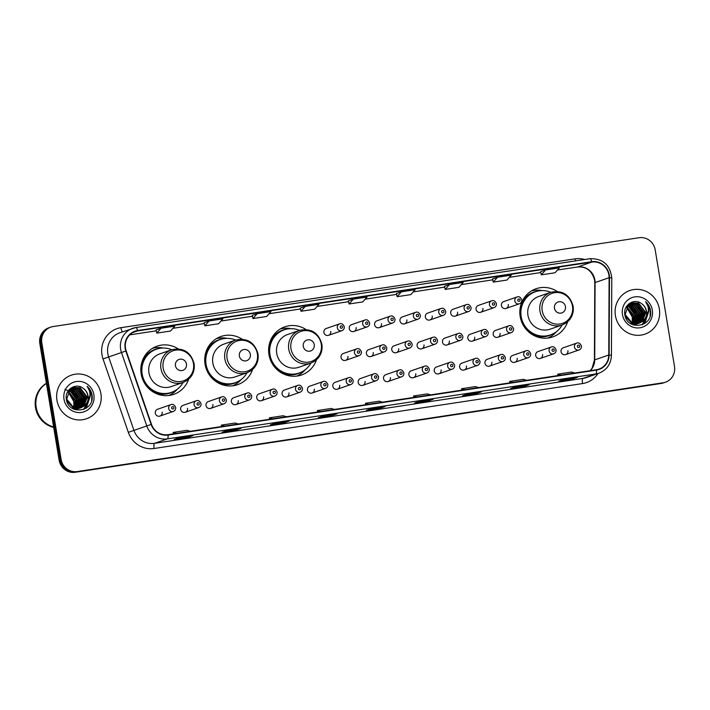 <?xml version="1.0" encoding="UTF-8"?>
<svg xmlns="http://www.w3.org/2000/svg" width="710" height="710" viewBox="0 0 710 710"><rect width="100%" height="100%" fill="white"/><g stroke="black" fill="none" stroke-linecap="round" stroke-linejoin="round"><path stroke-width="1.06" d="M557.172 291.419A25.498 24.504 70.9 0 0 536.085 288.73A25.498 24.504 70.9 0 0 520.173 316.491A25.498 24.504 70.9 0 0 552.779 336.904A25.498 24.504 70.9 0 0 567.68 321.736M547.845 338.04L547.845 338.04A25.01 24.042 -109.1 0 0 556.365 331.721M305.966 329.493A25.498 24.504 70.9 0 0 284.87 326.804A25.498 24.504 70.9 0 0 268.966 354.565A25.498 24.504 70.9 0 0 301.572 374.978A25.498 24.504 70.9 0 0 316.474 359.81M296.629 376.114A25.498 24.504 70.9 0 0 296.638 376.114A25.01 24.042 -109.1 0 0 305.149 369.795M242.066 339.176A25.498 24.504 70.9 0 0 220.97 336.487A25.498 24.504 70.9 0 0 205.057 364.248A25.498 24.504 70.9 0 0 237.672 384.66A25.498 24.504 70.9 0 0 252.574 369.493M232.729 385.796A25.498 24.504 70.9 0 0 232.738 385.796A25.01 24.042 -109.1 0 0 241.249 379.477M178.166 348.867A25.498 24.504 70.9 0 0 157.07 346.169A25.498 24.504 70.9 0 0 141.157 373.939A25.498 24.504 70.9 0 0 173.773 394.352A25.498 24.504 70.9 0 0 188.674 379.184M168.829 395.488A25.498 24.504 70.9 0 0 168.838 395.479A25.01 24.042 -109.1 0 0 177.349 389.169M185.283 412.235L198.685 407.593A3.603 3.47 -109.1 0 1 194.07 404.7A3.603 3.47 -109.1 0 1 196.324 400.777L182.914 405.419A3.603 3.47 70.9 0 0 180.668 409.351A3.603 3.47 70.9 0 0 185.283 412.235A3.603 3.47 70.9 0 0 187.529 408.303M210.639 408.392L224.04 403.75A3.603 3.47 -109.1 0 1 219.425 400.857A3.603 3.47 -109.1 0 1 221.68 396.925L208.279 401.576A3.603 3.47 70.9 0 0 206.024 405.508A3.603 3.47 70.9 0 0 210.639 408.392A3.603 3.47 70.9 0 0 212.893 404.46M235.995 404.549L249.405 399.908A3.603 3.47 -109.1 0 1 244.79 397.014A3.603 3.47 -109.1 0 1 247.044 393.083L233.634 397.733A3.603 3.47 70.9 0 0 231.38 401.665A3.603 3.47 70.9 0 0 235.995 404.549A3.603 3.47 70.9 0 0 238.249 400.617M261.36 400.706L274.761 396.065A3.603 3.47 -109.1 0 1 270.146 393.171A3.603 3.47 -109.1 0 1 272.4 389.24L258.999 393.89A3.603 3.47 70.9 0 0 256.745 397.822A3.603 3.47 70.9 0 0 261.36 400.706A3.603 3.47 70.9 0 0 263.605 396.775M286.716 396.863L300.126 392.213A3.603 3.47 -109.1 0 1 295.511 389.328A3.603 3.47 -109.1 0 1 297.756 385.397L284.355 390.047A3.603 3.47 70.9 0 0 282.101 393.97A3.603 3.47 70.9 0 0 286.716 396.863A3.603 3.47 70.9 0 0 288.97 392.932M312.08 393.02L325.482 388.37A3.603 3.47 -109.1 0 1 320.867 385.486A3.603 3.47 -109.1 0 1 323.121 381.554L309.711 386.204A3.603 3.47 70.9 0 0 307.465 390.127A3.603 3.47 70.9 0 0 312.08 393.02A3.603 3.47 70.9 0 0 314.326 389.089M337.436 389.178L350.838 384.527A3.603 3.47 -109.1 0 1 346.223 381.643A3.603 3.47 -109.1 0 1 348.477 377.711L335.076 382.362A3.603 3.47 70.9 0 0 332.821 386.284A3.603 3.47 70.9 0 0 337.436 389.178A3.603 3.47 70.9 0 0 339.691 385.246M362.792 385.335L376.202 380.684A3.603 3.47 -109.1 0 1 371.587 377.8A3.603 3.47 -109.1 0 1 373.833 373.868L360.431 378.519A3.603 3.47 70.9 0 0 358.177 382.442A3.603 3.47 70.9 0 0 362.792 385.335A3.603 3.47 70.9 0 0 365.046 381.403M388.157 381.492L401.558 376.841A3.603 3.47 -109.1 0 1 396.943 373.957A3.603 3.47 -109.1 0 1 399.197 370.025L385.787 374.676A3.603 3.47 70.9 0 0 383.542 378.599A3.603 3.47 70.9 0 0 388.157 381.492A3.603 3.47 70.9 0 0 390.402 377.56M413.513 377.649L426.914 372.998A3.603 3.47 -109.1 0 1 422.299 370.114A3.603 3.47 -109.1 0 1 424.553 366.183L411.152 370.824A3.603 3.47 70.9 0 0 408.898 374.756A3.603 3.47 70.9 0 0 413.513 377.649A3.603 3.47 70.9 0 0 415.767 373.717M438.869 373.806L452.279 369.156A3.603 3.47 -109.1 0 1 447.664 366.271A3.603 3.47 -109.1 0 1 449.909 362.34L436.508 366.981A3.603 3.47 70.9 0 0 434.254 370.913A3.603 3.47 70.9 0 0 438.869 373.806A3.603 3.47 70.9 0 0 441.123 369.874M464.233 369.954L477.635 365.313A3.603 3.47 -109.1 0 1 473.02 362.428A3.603 3.47 -109.1 0 1 475.274 358.497L461.864 363.138A3.603 3.47 70.9 0 0 459.618 367.07A3.603 3.47 70.9 0 0 464.233 369.954A3.603 3.47 70.9 0 0 466.479 366.032M489.589 366.111L502.991 361.47A3.603 3.47 -109.1 0 1 498.384 358.577A3.603 3.47 -109.1 0 1 500.63 354.654L487.229 359.295A3.603 3.47 70.9 0 0 484.974 363.227A3.603 3.47 70.9 0 0 489.589 366.111A3.603 3.47 70.9 0 0 491.844 362.189M514.945 362.269L528.355 357.627A3.603 3.47 -109.1 0 1 523.74 354.734A3.603 3.47 -109.1 0 1 525.995 350.811L512.584 355.453A3.603 3.47 70.9 0 0 510.339 359.384A3.603 3.47 70.9 0 0 514.945 362.269A3.603 3.47 70.9 0 0 517.199 358.346M540.31 358.426L553.711 353.784A3.603 3.47 -109.1 0 1 549.096 350.891A3.603 3.47 -109.1 0 1 551.351 346.968L537.949 351.61A3.603 3.47 70.9 0 0 535.695 355.541A3.603 3.47 70.9 0 0 540.31 358.426A3.603 3.47 70.9 0 0 542.564 354.503M565.666 354.583L579.076 349.941A3.603 3.47 -109.1 0 1 574.461 347.048A3.603 3.47 -109.1 0 1 576.706 343.125L563.305 347.767A3.603 3.47 70.9 0 0 561.051 351.698A3.603 3.47 70.9 0 0 565.666 354.583A3.603 3.47 70.9 0 0 567.92 350.66M159.919 416.078L173.329 411.436A3.603 3.47 -109.1 0 1 168.714 408.543A3.603 3.47 -109.1 0 1 170.959 404.62L157.558 409.262A3.603 3.47 70.9 0 0 155.304 413.193A3.603 3.47 70.9 0 0 159.919 416.078A3.603 3.47 70.9 0 0 162.173 412.155M345.655 360.334L359.065 355.683A3.603 3.47 -109.1 0 1 354.45 352.799A3.603 3.47 -109.1 0 1 356.695 348.867L343.294 353.509A3.603 3.47 70.9 0 0 341.04 357.441A3.603 3.47 70.9 0 0 345.655 360.334A3.603 3.47 70.9 0 0 347.909 356.402M371.019 356.491L384.421 351.84A3.603 3.47 -109.1 0 1 379.806 348.956A3.603 3.47 -109.1 0 1 382.06 345.024L368.65 349.666A3.603 3.47 70.9 0 0 366.404 353.598A3.603 3.47 70.9 0 0 371.019 356.491A3.603 3.47 70.9 0 0 373.265 352.559M396.375 352.639L409.776 347.998A3.603 3.47 -109.1 0 1 405.161 345.113A3.603 3.47 -109.1 0 1 407.416 341.182L394.014 345.823A3.603 3.47 70.9 0 0 391.76 349.755A3.603 3.47 70.9 0 0 396.375 352.639A3.603 3.47 70.9 0 0 398.63 348.716M421.731 348.796L435.141 344.155A3.603 3.47 -109.1 0 1 430.526 341.261A3.603 3.47 -109.1 0 1 432.78 337.339L419.37 341.98A3.603 3.47 70.9 0 0 417.116 345.912A3.603 3.47 70.9 0 0 421.731 348.796A3.603 3.47 70.9 0 0 423.985 344.874M447.096 344.953L460.497 340.312A3.603 3.47 -109.1 0 1 455.882 337.419A3.603 3.47 -109.1 0 1 458.136 333.496L444.735 338.137A3.603 3.47 70.9 0 0 442.481 342.069A3.603 3.47 70.9 0 0 447.096 344.953A3.603 3.47 70.9 0 0 449.35 341.031M472.452 341.111L485.862 336.469A3.603 3.47 -109.1 0 1 481.247 333.576A3.603 3.47 -109.1 0 1 483.492 329.653L470.091 334.295A3.603 3.47 70.9 0 0 467.837 338.226A3.603 3.47 70.9 0 0 472.452 341.111A3.603 3.47 70.9 0 0 474.706 337.188M497.816 337.268L511.218 332.626A3.603 3.47 -109.1 0 1 506.603 329.733A3.603 3.47 -109.1 0 1 508.857 325.81L495.447 330.452A3.603 3.47 70.9 0 0 493.202 334.383A3.603 3.47 70.9 0 0 497.816 337.268A3.603 3.47 70.9 0 0 500.062 333.345M328.517 335.324L341.927 330.683A3.603 3.47 -109.1 0 1 337.312 327.798A3.603 3.47 -109.1 0 1 339.566 323.866L326.156 328.508A3.603 3.47 70.9 0 0 323.902 332.44A3.603 3.47 70.9 0 0 328.517 335.324A3.603 3.47 70.9 0 0 330.771 331.401M353.882 331.481L367.283 326.84A3.603 3.47 -109.1 0 1 362.668 323.946A3.603 3.47 -109.1 0 1 364.922 320.024L351.521 324.665A3.603 3.47 70.9 0 0 349.267 328.597A3.603 3.47 70.9 0 0 353.882 331.481A3.603 3.47 70.9 0 0 356.136 327.558M379.238 327.638L392.648 322.997A3.603 3.47 -109.1 0 1 388.033 320.103A3.603 3.47 -109.1 0 1 390.278 316.181L376.877 320.822A3.603 3.47 70.9 0 0 374.623 324.754A3.603 3.47 70.9 0 0 379.238 327.638A3.603 3.47 70.9 0 0 381.492 323.716M404.602 323.795L418.004 319.154A3.603 3.47 -109.1 0 1 413.389 316.261A3.603 3.47 -109.1 0 1 415.643 312.338L402.233 316.98A3.603 3.47 70.9 0 0 399.987 320.911A3.603 3.47 70.9 0 0 404.602 323.795A3.603 3.47 70.9 0 0 406.848 319.873M429.958 319.953L443.359 315.311A3.603 3.47 -109.1 0 1 438.745 312.418A3.603 3.47 -109.1 0 1 440.999 308.495L427.597 313.137A3.603 3.47 70.9 0 0 425.343 317.068A3.603 3.47 70.9 0 0 429.958 319.953A3.603 3.47 70.9 0 0 432.212 316.03M455.314 316.11L468.724 311.468A3.603 3.47 -109.1 0 1 464.109 308.575A3.603 3.47 -109.1 0 1 466.355 304.643L452.953 309.294A3.603 3.47 70.9 0 0 450.699 313.225A3.603 3.47 70.9 0 0 455.314 316.11A3.603 3.47 70.9 0 0 457.568 312.178M480.679 312.267L494.08 307.625A3.603 3.47 -109.1 0 1 489.465 304.732A3.603 3.47 -109.1 0 1 491.719 300.8L478.309 305.451A3.603 3.47 70.9 0 0 476.064 309.382A3.603 3.47 70.9 0 0 480.679 312.267A3.603 3.47 70.9 0 0 482.924 308.335M506.035 308.424L519.436 303.782A3.603 3.47 -109.1 0 1 514.821 300.889A3.603 3.47 -109.1 0 1 517.075 296.957L503.674 301.608A3.603 3.47 70.9 0 0 501.42 305.54A3.603 3.47 70.9 0 0 506.035 308.424A3.603 3.47 70.9 0 0 508.289 304.492M152.49 348.335L152.49 348.335A25.01 24.042 -109.1 0 1 163.087 348.024M216.399 338.652A25.498 24.504 70.9 0 0 216.39 338.652A25.01 24.042 -109.1 0 1 226.996 338.342M280.299 328.97A25.498 24.504 70.9 0 0 280.29 328.97A25.01 24.042 -109.1 0 1 290.896 328.659M50.818 327.115L48.821 327.807A14.431 13.872 70.9 0 0 39.813 343.525L59.116 460.133A14.431 13.872 70.9 0 0 75.198 472.274L661.116 383.471A14.431 13.872 70.9 0 0 663.486 382.885L664.489 382.539A14.431 13.872 70.9 0 1 662.119 383.125A14.431 13.872 70.9 0 0 664.489 382.539L665.492 382.193A14.431 13.872 70.9 0 0 674.5 366.475L655.197 249.867A14.431 13.872 70.9 0 0 639.106 237.726L53.197 326.529A14.431 13.872 70.9 0 0 50.818 327.115A14.431 13.872 70.9 0 0 41.819 342.832L61.122 459.441A14.431 13.872 70.9 0 0 77.204 471.573L663.122 382.779A14.431 13.872 70.9 0 0 665.492 382.193M61.122 459.441L60.119 459.787A14.431 13.872 70.9 0 0 76.201 471.928L662.119 383.125L76.201 471.928A14.431 13.872 70.9 0 1 60.119 459.787L40.816 343.178L60.119 459.787L59.116 460.133M49.824 327.461A14.431 13.872 70.9 0 0 40.816 343.178A14.431 13.872 70.9 0 1 49.824 327.461M56.96 400.298A23.093 22.196 70.9 0 0 86.496 418.785A23.093 22.196 70.9 0 0 100.909 393.642A23.093 22.196 70.9 0 0 71.373 375.155A23.093 22.196 70.9 0 0 56.96 400.298A23.093 22.196 70.9 0 0 86.496 418.785A23.093 22.196 70.9 0 0 100.909 393.642A23.093 22.196 70.9 0 0 71.373 375.155A23.093 22.196 70.9 0 0 56.96 400.298M615.41 315.666A23.093 22.196 70.9 0 0 644.946 334.153A23.093 22.196 70.9 0 0 659.359 309.001A23.093 22.196 70.9 0 0 629.823 290.514A23.093 22.196 70.9 0 0 615.41 315.666A23.093 22.196 70.9 0 0 644.946 334.153A23.093 22.196 70.9 0 0 659.359 309.001A23.093 22.196 70.9 0 0 629.823 290.514A23.093 22.196 70.9 0 0 615.41 315.666M125.51 348.299A15.389 14.795 -109.1 0 1 135.122 331.534A15.389 14.795 -109.1 0 1 137.651 330.913L591.732 262.096A15.389 14.795 -109.1 0 1 609.109 277.708L608.754 355.018A15.389 14.795 -109.1 0 1 598.929 369.12A15.389 14.795 -109.1 0 1 596.4 369.741L167.986 434.671A15.389 14.795 -109.1 0 1 151.478 424.323L126.176 350.9A15.389 14.795 -109.1 0 1 125.51 348.299M125.146 348.361A15.78 15.167 70.9 0 0 125.821 351.024L151.132 424.447A15.78 15.167 70.9 0 0 168.048 435.052L596.462 370.123A15.78 15.167 70.9 0 0 609.118 355.036L609.482 277.716A15.78 15.167 70.9 0 0 591.67 261.715L137.589 330.532A15.78 15.167 70.9 0 0 125.146 348.361M545.582 269.969L541.304 274.841L555.034 272.764L559.311 267.883L545.582 269.969L540.621 271.69M492.554 278.968L497.515 277.246L493.237 282.127L492.554 278.968M444.495 286.254L449.457 284.533L445.179 289.414L444.495 286.254M396.428 293.541L401.39 291.819L397.112 296.7L396.428 293.541M156.111 329.964L161.072 328.242L156.795 333.114L156.111 329.964M204.178 322.677L209.139 320.955L204.862 325.837L204.178 322.677M257.197 313.669L252.92 318.55L266.658 316.465L270.936 311.592L257.197 313.669L252.245 315.4M300.303 308.105L305.264 306.392L300.987 311.264L300.303 308.105M348.37 300.818L353.332 299.105L349.045 303.978L348.37 300.818M481.318 391.947L476.303 393.686L462.574 395.763L467.579 394.032L481.318 391.947A3.852 1.047 -98.6 0 1 481.265 391.964L467.553 394.041M529.376 384.66L524.37 386.4L510.632 388.485L515.646 386.746L529.376 384.66A3.852 1.047 -98.6 0 1 529.323 384.678L515.62 386.755M577.443 377.383L572.429 379.113L558.699 381.199L563.704 379.459L577.443 377.383A3.852 1.047 -98.6 0 1 577.39 377.392L563.687 379.468M337.126 413.806L332.111 415.536L318.382 417.622L323.396 415.882L337.126 413.806A3.852 1.047 -98.6 0 1 337.072 413.815L323.37 415.891M289.059 421.083L284.053 422.823L270.315 424.908L275.329 423.169L289.059 421.083A3.852 1.047 -98.6 0 1 289.005 421.101L275.302 423.178M241.001 428.37L235.986 430.109L222.257 432.186L227.262 430.455L241.001 428.37A3.852 1.047 -98.6 0 1 240.947 428.387L227.244 430.464M192.934 435.656L187.919 437.395L174.19 439.472L179.204 437.733L192.934 435.656A3.852 1.047 -98.6 0 1 192.88 435.665L179.177 437.742M433.251 399.233L428.236 400.972L414.507 403.049L419.521 401.319L433.251 399.233A3.852 1.047 -98.6 0 1 433.198 399.242L419.495 401.327M385.184 406.519L380.178 408.259L366.44 410.336L371.454 408.596L385.184 406.519A3.852 1.047 -98.6 0 1 385.139 406.528L371.428 408.605M445.179 289.414L458.909 287.328L463.186 282.456L449.457 284.533M493.237 282.127L506.967 280.042L511.253 275.169L497.515 277.246M300.987 311.264L314.716 309.187L318.994 304.306L305.264 306.392M204.862 325.837L218.591 323.751L222.869 318.879L209.139 320.955M156.795 333.114L170.524 331.037L174.811 326.156L161.072 328.242M397.112 296.7L410.841 294.614L415.128 289.733L401.39 291.819M349.045 303.978L362.783 301.901L367.061 297.02L353.332 299.105M380.178 408.259L380.019 407.309M428.236 400.972L428.086 400.023M187.919 437.395L187.768 436.446M235.986 430.109L235.827 429.159M284.053 422.823L283.893 421.873M332.111 415.536L331.961 414.587M572.429 379.113L572.269 378.164M524.37 386.4L524.211 385.45M476.303 393.686L476.144 392.736M252.92 318.55L252.236 315.391M541.304 274.841L540.621 271.681M382.566 402.153L379.22 401.185L365.481 403.262L365.65 404.718M368.836 404.23L365.481 403.262M334.508 409.439L331.153 408.472L317.423 410.549L317.592 411.995M320.769 411.516L317.423 410.549M286.441 416.717L283.086 415.749L269.356 417.835L269.525 419.282M272.711 418.802L269.356 417.835M238.374 424.003L235.028 423.036L221.298 425.121L221.467 426.568M224.644 426.089L221.298 425.121M190.315 431.289L186.961 430.322L173.231 432.399L173.4 433.854M176.586 433.366L173.231 432.399M430.633 394.866L427.278 393.899L413.548 395.976L413.717 397.431M416.894 396.943L413.548 395.976M478.691 387.58L475.345 386.613L461.615 388.698L461.784 390.145M464.961 389.666L461.615 388.698M526.758 380.294L523.403 379.326L509.673 381.412L509.842 382.859M513.028 382.379L509.673 381.412M574.825 373.016L571.47 372.049L557.74 374.126L557.909 375.572M561.086 375.093L557.74 374.126M53.64 427.074A24.051 23.119 70.9 0 1 36.068 407.362A24.051 23.119 70.9 0 1 46.416 383.427A24.051 23.119 70.9 0 0 36.192 407.327A24.051 23.119 70.9 0 0 53.632 426.994M46.39 383.285A24.051 23.119 70.9 0 0 35.5 407.558A24.051 23.119 70.9 0 0 53.703 427.429M78.366 400.369A15.682 15.079 70.9 0 0 78.322 400.094A15.682 15.079 70.9 0 0 75.5 393.269M68.843 390.482L70.627 391.05L77.07 399.632L74.914 407.984M68.692 390.677L70.228 391.183L76.671 399.774L74.665 407.922M69.491 389.772L72.216 390.5L78.659 399.082L75.872 408.188M75.713 408.356L75.207 408.845M75.038 409.004L79.032 408.303M69.323 389.941L71.817 390.633L78.26 399.224L75.633 408.143M75.473 408.321L74.985 408.827M74.816 408.987L74.364 409.377M70.166 389.151L73.804 389.95L80.248 398.532L76.804 408.294M76.636 408.445L76.112 408.88M75.934 409.013L75.402 409.386M69.997 389.293L73.405 390.083L79.857 398.674L76.573 408.277M76.405 408.436L75.89 408.88M75.713 409.013L75.18 409.404M70.876 388.618L75.393 389.391L81.845 397.982L77.701 408.321M77.532 408.454L76.991 408.827M76.804 408.942L76.254 409.271M76.059 409.368L75.491 409.643M70.698 388.743L75.003 389.533L81.446 398.124L77.479 408.321M77.31 408.463L76.769 408.845M76.591 408.969L76.041 409.306M75.855 409.404L75.287 409.688M71.612 388.157L76.991 388.84L83.434 397.431L79.529 407.584L78.579 408.277M76.298 409.395L75.242 409.697M71.426 388.264L76.591 388.982L83.034 397.564L79.129 407.726L78.366 408.294M72.367 387.775L78.579 388.29L85.022 396.881L81.118 407.034L79.431 408.161M79.245 408.268L78.668 408.534M72.171 387.864L78.18 388.432L84.623 397.014L80.727 407.176L79.218 408.197M78.269 408.676L77.683 408.907M86.753 403.085A10.872 10.455 70.9 0 0 83.114 388.281C75.757 382.308 64.592 389.799 66.358 399.047C68.116 415.705 94.252 412.155 92.149 395.869L92.034 395.062C91.412 391.556 89.779 388.636 87.117 386.32C89.132 388.982 90.09 392.026 89.993 395.461L86.753 403.085L84.304 405.934L81.064 407.744L73.689 407.593L66.713 399.189L70.086 389.213L73.148 387.465L80.168 387.74L86.611 396.331L82.715 406.484L80.265 407.984M80.07 408.064L71.896 408.064M72.953 387.536L79.768 387.882L86.221 396.464L82.316 406.626L80.052 408.037M79.866 408.126L79.28 408.356M83.114 388.281C85.75 390.18 87.312 392.719 87.809 395.914L83.904 406.067L80.869 407.806M81.064 407.744L73.29 407.726L66.811 401.123M68.24 391.299L75.482 400.192L73.911 407.673M68.089 391.529L75.082 400.325L75.02 403.901A10.872 10.455 70.9 0 1 73.725 407.602M70.778 388.334L71.399 388.192M70.325 388.548L72.163 387.829M71.364 388.086L71.967 387.917M68.107 391.059L72.748 387.607M77.124 402.392L76.582 406.901M64.007 399.233A15.682 15.079 70.9 0 0 81.49 412.43A15.682 15.079 70.9 0 0 93.862 394.707A15.682 15.079 70.9 0 0 76.378 381.518A15.682 15.079 70.9 0 0 64.007 399.233M74 391.476A15.682 15.079 70.9 0 0 71.754 389.541M71.319 389.249A15.682 15.079 70.9 0 0 70.609 388.805M64.885 389.426L71.888 392.044L76.352 398.283M87.117 386.32L91.847 395.124L91.617 400.644M89.993 394.316L90.259 395.674L85.795 408.419M88.688 400.387L83.576 409.51M78.641 388.636L83.895 397.884L83.656 403.422M89.913 393.251L90.454 395.612L86.203 408.152M88.945 399.872L83.798 409.43M79.413 389.053L84.091 397.813L84.02 402.57M186.446 364.044A5.769 5.547 70.9 0 0 180.012 359.189A5.769 5.547 70.9 0 0 175.459 365.712A5.769 5.547 70.9 0 0 181.893 370.567A5.769 5.547 70.9 0 0 186.446 364.044M183.1 382.459A17.315 16.649 70.9 0 1 160.948 368.596A17.315 16.649 70.9 0 1 171.758 349.737L159.75 353.899A17.315 16.649 70.9 0 0 148.94 372.759A17.315 16.649 70.9 0 0 171.092 386.622L183.1 382.459L187.085 380.436L189.934 377.924C193.484 373.806 194.868 368.996 194.078 363.511C190.671 351.965 183.233 347.376 171.758 349.737A22.844 21.966 70.9 0 0 156.431 349.196A22.844 21.966 70.9 0 0 142.177 374.072A22.844 21.966 70.9 0 0 171.403 392.373A22.844 21.966 70.9 0 0 183.127 382.45M156.431 349.196L155.934 349.364A22.844 21.966 70.9 0 0 141.672 374.25A22.844 21.966 70.9 0 0 170.897 392.541L171.403 392.373M142.816 362.295A18.034 17.342 70.9 0 0 141.219 365.002M141.956 361.985L143.092 361.594M142.204 361.23L142.266 361.212A23.066 22.17 70.9 0 1 158.703 348.548M250.346 354.361A5.769 5.547 70.9 0 0 243.912 349.506A5.769 5.547 70.9 0 0 239.359 356.021A5.769 5.547 70.9 0 0 245.793 360.875A5.769 5.547 70.9 0 0 250.346 354.361M247 372.777A17.315 16.649 70.9 0 1 224.848 358.914A17.315 16.649 70.9 0 1 235.658 340.055L223.65 344.217A17.315 16.649 70.9 0 0 212.84 363.076A17.315 16.649 70.9 0 0 234.992 376.939L247 372.777L250.985 370.744L253.834 368.241C257.384 364.123 258.768 359.313 257.978 353.82C254.579 342.282 247.133 337.694 235.658 340.055A22.844 21.966 70.9 0 0 220.34 339.504A22.844 21.966 70.9 0 0 206.077 364.39A22.844 21.966 70.9 0 0 235.303 382.681A22.844 21.966 70.9 0 0 247.027 372.768M220.34 339.504L219.834 339.682A22.844 21.966 70.9 0 0 205.572 364.567A22.844 21.966 70.9 0 0 234.797 382.859L235.303 382.681M206.716 352.613A18.034 17.342 70.9 0 0 205.128 355.311M205.864 352.302L206.992 351.911M206.113 351.548L206.166 351.53A23.066 22.17 70.9 0 1 222.603 338.865M314.246 344.669A5.769 5.547 70.9 0 0 307.812 339.815A5.769 5.547 70.9 0 0 303.268 346.338A5.769 5.547 70.9 0 0 309.702 351.193A5.769 5.547 70.9 0 0 314.246 344.669M310.9 363.094A17.315 16.649 70.9 0 1 288.757 349.222A17.315 16.649 70.9 0 1 299.558 330.363L287.55 334.525A17.315 16.649 70.9 0 0 276.74 353.385A17.315 16.649 70.9 0 0 298.892 367.256L310.9 363.094L314.885 361.062L317.734 358.559C321.284 354.432 322.668 349.631 321.878 344.137C318.479 332.599 311.042 328.011 299.558 330.363A22.844 21.966 70.9 0 0 284.24 329.822A22.844 21.966 70.9 0 0 269.977 354.707A22.844 21.966 70.9 0 0 299.203 372.998A22.844 21.966 70.9 0 0 310.927 363.076M284.24 329.822L283.734 329.999A22.844 21.966 70.9 0 0 269.472 354.876A22.844 21.966 70.9 0 0 298.697 373.176L299.203 372.998M270.616 342.921A18.034 17.342 70.9 0 0 269.028 345.628M269.764 342.619L270.892 342.22M270.013 341.865L270.066 341.847A23.066 22.17 70.9 0 1 286.503 329.174M565.462 306.596A5.769 5.547 70.9 0 0 559.027 301.741A5.769 5.547 70.9 0 0 554.474 308.264A5.769 5.547 70.9 0 0 560.909 313.119A5.769 5.547 70.9 0 0 565.462 306.596M562.116 325.02A17.315 16.649 70.9 0 1 539.964 311.149A17.315 16.649 70.9 0 1 550.774 292.289L538.766 296.452A17.315 16.649 70.9 0 0 527.956 315.311A17.315 16.649 70.9 0 0 550.108 329.183L562.116 325.02L566.101 322.988L568.941 320.485C572.5 316.358 573.884 311.557 573.094 306.063C569.686 294.526 562.249 289.937 550.774 292.289A22.844 21.966 70.9 0 0 535.447 291.748A22.844 21.966 70.9 0 0 521.184 316.633A22.844 21.966 70.9 0 0 550.41 334.925A22.844 21.966 70.9 0 0 562.142 325.002M535.447 291.748L534.949 291.925A22.844 21.966 70.9 0 0 520.687 316.802A22.844 21.966 70.9 0 0 549.913 335.102L550.41 334.925M521.832 304.847A18.034 17.342 70.9 0 0 520.235 307.554M520.971 304.546L522.107 304.146M521.22 303.791L521.282 303.773A23.066 22.17 70.9 0 1 537.71 291.1M531.497 290.896A25.01 24.042 -109.1 0 1 542.103 290.585M636.817 315.728A15.682 15.079 70.9 0 0 636.772 315.453A15.682 15.079 70.9 0 0 633.95 308.628M627.294 305.841L629.078 306.409L635.521 315L633.364 323.343M627.143 306.037L628.678 306.551L635.122 315.133L633.116 323.281M627.942 305.131L630.666 305.859L637.11 314.45L634.323 323.547M634.163 323.724L633.657 324.213M633.489 324.363L632.974 324.789M627.773 305.3L630.267 305.992L636.71 314.583L634.083 323.503M633.923 323.689L633.435 324.186M633.267 324.346L632.814 324.736M628.616 304.51L632.255 305.309L638.698 313.891L635.255 323.654M635.086 323.813L634.562 324.239M634.385 324.372L633.852 324.745M628.448 304.661L631.856 305.442L638.308 314.033L635.024 323.636M634.855 323.795L634.341 324.239M634.163 324.372L633.631 324.763M629.326 303.978L633.844 304.759L640.296 313.341L636.151 323.689M635.982 323.822L635.441 324.195M635.255 324.31L634.704 324.63M634.509 324.727L633.941 325.002M629.149 304.102L633.453 304.892L639.896 313.483L635.929 323.689M635.761 323.822L635.219 324.213M635.042 324.328L634.491 324.665M634.305 324.763L633.737 325.047M630.063 303.525L635.441 304.2L641.884 312.791L637.979 322.943L637.03 323.645M634.749 324.754L633.693 325.056M629.876 303.632L635.042 304.341L641.485 312.933L637.58 323.086L636.817 323.662M630.817 303.143L637.03 303.649L643.473 312.24L639.568 322.393L637.882 323.529M637.695 323.627L637.118 323.893M636.923 323.982L632.938 324.789M628.776 303.907L630.613 303.197L636.63 303.791L643.074 312.373L639.178 322.535L637.669 323.565M637.482 323.662L636.914 323.946M636.719 324.035L636.133 324.275M645.204 318.453A10.872 10.455 70.9 0 0 641.565 303.64C634.207 297.667 623.043 305.158 624.809 314.415C626.566 331.064 652.703 327.514 650.6 311.228L650.484 310.421C649.863 306.915 648.23 304.004 645.567 301.679C647.582 304.341 648.541 307.386 648.443 310.82L645.204 318.453L642.754 321.293L639.515 323.103L632.14 322.952L625.164 314.548L628.536 304.581L631.598 302.833L638.618 303.099L645.062 311.69L641.166 321.843L638.716 323.343M638.521 323.432L630.347 323.423M631.403 302.904L638.219 303.241L644.671 311.823L640.766 321.985L638.503 323.396M638.317 323.485L637.731 323.716M641.565 303.64C644.201 305.54 645.763 308.087 646.26 311.273L642.355 321.435L639.319 323.165M639.515 323.103L631.74 323.094L625.261 316.483M626.69 306.658L633.932 315.551L632.361 323.041M626.539 306.889L633.533 315.684L633.471 319.269A10.872 10.455 70.9 0 1 632.175 322.961M629.229 303.694L629.85 303.56M629.814 303.454L630.418 303.276M626.557 306.418L631.199 302.966M635.574 317.752L635.033 322.26M622.457 314.592A15.682 15.079 70.9 0 0 639.941 327.789A15.682 15.079 70.9 0 0 652.312 310.075A15.682 15.079 70.9 0 0 634.829 296.878A15.682 15.079 70.9 0 0 622.457 314.592M632.45 306.835A15.682 15.079 70.9 0 0 630.205 304.901M629.77 304.608A15.682 15.079 70.9 0 0 629.06 304.164M630.658 307.661L634.802 313.642M645.567 301.679L650.298 310.492L650.067 316.003M648.443 309.675L648.709 311.042L644.245 323.778M647.138 315.755L642.026 324.869M637.092 303.995L642.346 313.243L642.106 318.781M648.363 308.61L648.904 310.971L644.653 323.52M647.396 315.231L642.248 324.789M637.864 304.412L642.541 313.172L642.47 317.929M75.198 472.274L77.204 471.573M39.813 343.525L41.819 342.832M661.116 383.471L663.122 382.779M609.109 277.708L595.078 282.571A15.389 14.795 70.9 0 0 594.865 279.9A15.389 14.795 70.9 0 0 577.7 266.96L557.43 270.031L577.585 266.987A8.662 2.352 -98.6 0 0 577.7 266.96L591.732 262.096M590.223 370.673A15.389 14.795 70.9 0 0 594.723 359.881L595.078 282.571A8.662 0.817 -179.7 0 0 594.776 282.784L594.563 280.068C591.98 270.812 586.327 266.445 577.585 266.987A8.662 2.352 -98.6 0 1 577.47 266.987M137.651 330.913L132.743 332.617M598.015 373.504A24.051 23.119 -109.1 0 1 582.528 383.569L154.114 448.498A24.051 23.119 -109.1 0 1 128.332 432.337L103.021 358.914A24.051 23.119 -109.1 0 1 120.957 327.683L575.038 258.857A4.81 1.305 -98.6 0 0 575.508 260.889M575.038 258.857A24.051 23.119 -109.1 0 1 584.703 259.496M596.462 370.123A4.81 1.305 81.4 0 1 595.823 373.948L167.409 438.878A19.241 18.495 -109.1 0 1 146.784 425.947L121.472 352.524A19.241 18.495 -109.1 0 1 120.647 349.276A19.241 18.495 -109.1 0 1 132.655 328.322A19.241 18.495 -109.1 0 1 135.823 327.541A4.81 1.305 81.4 0 1 135.885 327.523A4.81 1.305 81.4 0 1 137.589 330.532M591.67 261.715A4.81 1.305 -98.6 0 0 589.966 258.697L135.885 327.523L119.83 332.768A19.241 18.495 70.9 0 0 107.822 353.722A19.241 18.495 70.9 0 0 108.648 356.97L133.95 430.393A19.241 18.495 70.9 0 0 154.576 443.324L582.999 378.394A19.241 18.495 70.9 0 0 586.158 377.613L598.991 373.167A19.241 18.495 -109.1 0 1 595.823 373.948L582.999 378.394A4.81 1.305 -98.6 0 0 582.528 383.569M125.821 351.024L103.021 358.914M154.114 448.498A4.81 1.305 -98.6 0 1 154.576 443.324L167.409 438.878A4.81 1.305 -98.6 0 0 168.048 435.052M609.118 355.036A4.81 0.453 0.3 0 1 611.425 355.435L611.789 278.116C610.227 264.91 602.95 258.431 589.966 258.697A4.81 1.305 -98.6 0 0 589.903 258.715L135.947 327.523M128.332 432.337L151.132 424.447M609.482 277.716A4.81 0.453 0.3 0 1 611.789 278.116M120.957 327.683A4.81 1.305 -98.6 0 0 122.502 331.836M608.754 355.018L594.723 359.881A8.662 0.817 -179.7 0 0 594.421 360.094L594.776 282.784M509.354 277.326L540.807 272.56L509.372 277.308M461.296 284.612L492.749 279.846L461.305 284.595M413.229 291.89L444.682 287.124L413.247 291.881M396.615 294.401L365.18 299.167L396.615 294.41M348.557 301.688L317.113 306.454L348.557 301.697M300.49 308.974L269.055 313.731L300.49 308.983M252.423 316.252L220.987 321.018M172.912 328.313L204.365 323.547L172.929 328.304M156.298 330.825L129.797 334.845L156.306 330.833M73.849 407.371A15.682 15.079 70.9 0 0 73.938 401.611A15.682 15.079 70.9 0 0 68.062 391.583M193.457 363.493A15.904 15.292 70.9 0 0 175.716 350.119A15.904 15.292 70.9 0 0 163.176 368.082A15.904 15.292 70.9 0 0 180.908 381.465A15.904 15.292 70.9 0 0 193.457 363.493M152.313 391.414A23.066 22.17 70.9 0 0 173.577 391.476M257.357 353.811A15.904 15.292 70.9 0 0 239.625 340.427A15.904 15.292 70.9 0 0 227.076 358.399A15.904 15.292 70.9 0 0 244.808 371.783A15.904 15.292 70.9 0 0 257.357 353.811M216.222 381.731A23.066 22.17 70.9 0 0 237.477 381.794M321.257 344.128A15.904 15.292 70.9 0 0 303.525 330.745A15.904 15.292 70.9 0 0 290.976 348.716A15.904 15.292 70.9 0 0 308.717 362.1A15.904 15.292 70.9 0 0 321.257 344.128M280.122 372.049A23.066 22.17 70.9 0 0 301.377 372.102M572.464 306.054A15.904 15.292 70.9 0 0 554.732 292.671A15.904 15.292 70.9 0 0 542.191 310.643A15.904 15.292 70.9 0 0 559.924 324.026A15.904 15.292 70.9 0 0 572.464 306.054M531.328 333.975A23.066 22.17 70.9 0 0 552.593 334.028M632.299 322.73A15.682 15.079 70.9 0 0 632.388 316.971A15.682 15.079 70.9 0 0 626.513 306.942M340.223 327.23A1.198 1.154 70.9 0 0 341.563 328.242A1.198 1.154 70.9 0 0 342.513 326.884A1.198 1.154 70.9 0 0 341.173 325.872A1.198 1.154 70.9 0 0 340.223 327.23M365.588 323.387A1.198 1.154 70.9 0 0 366.928 324.399A1.198 1.154 70.9 0 0 367.878 323.041A1.198 1.154 70.9 0 0 366.537 322.029A1.198 1.154 70.9 0 0 365.588 323.387M390.944 319.544A1.198 1.154 70.9 0 0 392.284 320.556A1.198 1.154 70.9 0 0 393.233 319.198A1.198 1.154 70.9 0 0 391.893 318.186A1.198 1.154 70.9 0 0 390.944 319.544M416.3 315.702A1.198 1.154 70.9 0 0 417.64 316.713A1.198 1.154 70.9 0 0 418.589 315.355A1.198 1.154 70.9 0 0 417.249 314.344A1.198 1.154 70.9 0 0 416.3 315.702M441.664 311.859A1.198 1.154 70.9 0 0 443.005 312.87A1.198 1.154 70.9 0 0 443.954 311.512A1.198 1.154 70.9 0 0 442.614 310.501A1.198 1.154 70.9 0 0 441.664 311.859M467.02 308.016A1.198 1.154 70.9 0 0 468.36 309.027A1.198 1.154 70.9 0 0 469.31 307.67A1.198 1.154 70.9 0 0 467.97 306.658A1.198 1.154 70.9 0 0 467.02 308.016M492.385 304.173A1.198 1.154 70.9 0 0 493.725 305.185A1.198 1.154 70.9 0 0 494.666 303.827A1.198 1.154 70.9 0 0 493.326 302.815A1.198 1.154 70.9 0 0 492.385 304.173M517.741 300.33A1.198 1.154 70.9 0 0 519.081 301.342A1.198 1.154 70.9 0 0 520.031 299.975A1.198 1.154 70.9 0 0 518.691 298.963A1.198 1.154 70.9 0 0 517.741 300.33M359.65 351.885A1.198 1.154 70.9 0 0 358.31 350.873A1.198 1.154 70.9 0 0 357.361 352.231A1.198 1.154 70.9 0 0 358.701 353.243A1.198 1.154 70.9 0 0 359.65 351.885M385.006 348.042A1.198 1.154 70.9 0 0 383.666 347.03A1.198 1.154 70.9 0 0 382.726 348.388A1.198 1.154 70.9 0 0 384.066 349.4A1.198 1.154 70.9 0 0 385.006 348.042M410.371 344.199A1.198 1.154 70.9 0 0 409.031 343.187A1.198 1.154 70.9 0 0 408.081 344.545A1.198 1.154 70.9 0 0 409.421 345.557A1.198 1.154 70.9 0 0 410.371 344.199M435.727 340.356A1.198 1.154 70.9 0 0 434.387 339.344A1.198 1.154 70.9 0 0 433.437 340.702A1.198 1.154 70.9 0 0 434.777 341.714A1.198 1.154 70.9 0 0 435.727 340.356M461.092 336.513A1.198 1.154 70.9 0 0 459.752 335.502A1.198 1.154 70.9 0 0 458.802 336.859A1.198 1.154 70.9 0 0 460.142 337.871A1.198 1.154 70.9 0 0 461.092 336.513M486.448 332.67A1.198 1.154 70.9 0 0 485.108 331.659A1.198 1.154 70.9 0 0 484.158 333.017A1.198 1.154 70.9 0 0 485.498 334.028A1.198 1.154 70.9 0 0 486.448 332.67M511.803 328.828A1.198 1.154 70.9 0 0 510.463 327.816A1.198 1.154 70.9 0 0 509.514 329.174A1.198 1.154 70.9 0 0 510.854 330.185A1.198 1.154 70.9 0 0 511.803 328.828M173.915 407.638A1.198 1.154 70.9 0 0 172.574 406.626A1.198 1.154 70.9 0 0 171.625 407.984A1.198 1.154 70.9 0 0 172.965 408.995A1.198 1.154 70.9 0 0 173.915 407.638M199.27 403.795A1.198 1.154 70.9 0 0 197.93 402.783A1.198 1.154 70.9 0 0 196.989 404.141A1.198 1.154 70.9 0 0 198.33 405.153A1.198 1.154 70.9 0 0 199.27 403.795M224.635 399.952A1.198 1.154 70.9 0 0 223.295 398.94A1.198 1.154 70.9 0 0 222.345 400.298A1.198 1.154 70.9 0 0 223.685 401.31A1.198 1.154 70.9 0 0 224.635 399.952M249.991 396.1A1.198 1.154 70.9 0 0 248.651 395.097A1.198 1.154 70.9 0 0 247.701 396.455A1.198 1.154 70.9 0 0 249.041 397.467A1.198 1.154 70.9 0 0 249.991 396.1M275.356 392.257A1.198 1.154 70.9 0 0 274.007 391.245A1.198 1.154 70.9 0 0 273.066 392.612A1.198 1.154 70.9 0 0 274.406 393.615A1.198 1.154 70.9 0 0 275.356 392.257M300.712 388.414A1.198 1.154 70.9 0 0 299.371 387.403A1.198 1.154 70.9 0 0 298.422 388.76A1.198 1.154 70.9 0 0 299.762 389.772A1.198 1.154 70.9 0 0 300.712 388.414M326.067 384.571A1.198 1.154 70.9 0 0 324.727 383.56A1.198 1.154 70.9 0 0 323.778 384.918A1.198 1.154 70.9 0 0 325.118 385.929A1.198 1.154 70.9 0 0 326.067 384.571M351.432 380.729A1.198 1.154 70.9 0 0 350.092 379.717A1.198 1.154 70.9 0 0 349.142 381.075A1.198 1.154 70.9 0 0 350.483 382.086A1.198 1.154 70.9 0 0 351.432 380.729M376.788 376.886A1.198 1.154 70.9 0 0 375.448 375.874A1.198 1.154 70.9 0 0 374.498 377.232A1.198 1.154 70.9 0 0 375.839 378.244A1.198 1.154 70.9 0 0 376.788 376.886M402.144 373.043A1.198 1.154 70.9 0 0 400.804 372.031A1.198 1.154 70.9 0 0 399.854 373.389A1.198 1.154 70.9 0 0 401.203 374.401A1.198 1.154 70.9 0 0 402.144 373.043M427.509 369.2A1.198 1.154 70.9 0 0 426.169 368.188A1.198 1.154 70.9 0 0 425.219 369.546A1.198 1.154 70.9 0 0 426.559 370.558A1.198 1.154 70.9 0 0 427.509 369.2M452.865 365.357A1.198 1.154 70.9 0 0 451.524 364.345A1.198 1.154 70.9 0 0 450.575 365.703A1.198 1.154 70.9 0 0 451.915 366.715A1.198 1.154 70.9 0 0 452.865 365.357M478.221 361.514A1.198 1.154 70.9 0 0 476.88 360.502A1.198 1.154 70.9 0 0 475.94 361.86A1.198 1.154 70.9 0 0 477.28 362.872A1.198 1.154 70.9 0 0 478.221 361.514M503.585 357.671A1.198 1.154 70.9 0 0 502.245 356.66A1.198 1.154 70.9 0 0 501.296 358.017A1.198 1.154 70.9 0 0 502.636 359.029A1.198 1.154 70.9 0 0 503.585 357.671M528.941 353.828A1.198 1.154 70.9 0 0 527.601 352.817A1.198 1.154 70.9 0 0 526.651 354.175A1.198 1.154 70.9 0 0 527.991 355.186A1.198 1.154 70.9 0 0 528.941 353.828M554.306 349.986A1.198 1.154 70.9 0 0 552.966 348.974A1.198 1.154 70.9 0 0 552.016 350.332A1.198 1.154 70.9 0 0 553.356 351.344A1.198 1.154 70.9 0 0 554.306 349.986M579.662 346.143A1.198 1.154 70.9 0 0 578.322 345.131A1.198 1.154 70.9 0 0 577.372 346.489A1.198 1.154 70.9 0 0 578.712 347.501A1.198 1.154 70.9 0 0 579.662 346.143M598.991 373.167C606.819 369.99 610.964 364.07 611.425 355.435M590.125 370.691L592.096 368.206L594.421 360.094M252.432 316.269L220.979 321.035M68.027 391.636L73.858 401.656L73.742 407.567M626.477 306.995L632.308 317.024L632.193 322.926M341.927 330.683C343.64 329.964 344.421 328.641 344.261 326.707C343.036 324.035 341.474 323.094 339.566 323.866M367.283 326.84C368.996 326.121 369.777 324.798 369.617 322.864C368.392 320.192 366.83 319.252 364.922 320.024M392.648 322.997C394.361 322.278 395.142 320.955 394.982 319.021C393.757 316.349 392.186 315.4 390.278 316.181M418.004 319.154C419.716 318.435 420.498 317.113 420.338 315.178C419.113 312.506 417.551 311.557 415.643 312.338M443.359 315.311C445.081 314.592 445.853 313.27 445.694 311.335C444.478 308.664 442.907 307.714 440.999 308.495M468.724 311.468C470.437 310.749 471.218 309.427 471.058 307.492C469.834 304.821 468.263 303.871 466.355 304.643M494.08 307.625C495.793 306.906 496.574 305.584 496.414 303.649C495.19 300.978 493.627 300.028 491.719 300.8M519.436 303.782C521.158 303.063 521.93 301.741 521.779 299.806C520.554 297.135 518.983 296.185 517.075 296.957M356.695 348.867C358.594 348.086 360.165 349.036 361.399 351.707C361.559 353.642 360.778 354.973 359.065 355.683M382.06 345.024C383.95 344.243 385.521 345.193 386.755 347.864C386.914 349.799 386.133 351.122 384.421 351.84M407.416 341.182C409.315 340.401 410.877 341.35 412.12 344.022C412.27 345.956 411.498 347.279 409.776 347.998M432.78 337.339C434.671 336.558 436.242 337.507 437.475 340.179C437.635 342.113 436.854 343.436 435.141 344.155M458.136 333.496C460.036 332.715 461.598 333.664 462.831 336.336C462.991 338.271 462.21 339.593 460.497 340.312M483.492 329.653C485.391 328.872 486.953 329.822 488.196 332.493C488.356 334.428 487.575 335.75 485.862 336.469M508.857 325.81C510.747 325.029 512.318 325.97 513.552 328.65C513.712 330.585 512.931 331.907 511.218 332.626M170.959 404.62C172.858 403.839 174.429 404.789 175.663 407.46C175.823 409.395 175.042 410.717 173.329 411.436M196.324 400.777C198.214 399.996 199.785 400.937 201.019 403.617C201.178 405.552 200.398 406.874 198.685 407.593M221.68 396.925C223.579 396.153 225.141 397.094 226.383 399.774C226.534 401.709 225.762 403.031 224.04 403.75M247.044 393.083C248.935 392.31 250.506 393.251 251.739 395.931C251.899 397.866 251.118 399.189 249.405 399.908M272.4 389.24C274.3 388.468 275.862 389.408 277.095 392.089C277.255 394.023 276.474 395.346 274.761 396.065M297.756 385.397C299.655 384.616 301.217 385.565 302.46 388.246C302.62 390.18 301.839 391.503 300.126 392.213M323.121 381.554C325.011 380.773 326.582 381.723 327.816 384.394C327.976 386.338 327.195 387.66 325.482 388.37M348.477 377.711C350.376 376.93 351.938 377.88 353.172 380.551C353.332 382.486 352.559 383.817 350.838 384.527M373.833 373.868C375.732 373.087 377.294 374.037 378.536 376.708C378.696 378.643 377.915 379.974 376.202 380.684M399.197 370.025C401.088 369.244 402.659 370.194 403.892 372.865C404.052 374.8 403.271 376.131 401.558 376.841M424.553 366.183C426.453 365.401 428.015 366.351 429.257 369.022C429.408 370.957 428.636 372.288 426.914 372.998M449.909 362.34C451.808 361.559 453.379 362.508 454.613 365.18C454.773 367.114 453.992 368.437 452.279 369.156M475.274 358.497C477.164 357.716 478.735 358.665 479.969 361.337C480.129 363.272 479.348 364.594 477.635 365.313M500.63 354.654C502.529 353.873 504.091 354.822 505.334 357.494C505.484 359.429 504.712 360.751 502.991 361.47M525.995 350.811C527.885 350.03 529.456 350.98 530.689 353.651C530.849 355.586 530.068 356.908 528.355 357.627M551.351 346.968C553.25 346.187 554.812 347.137 556.045 349.808C556.205 351.743 555.424 353.065 553.711 353.784M576.706 343.125C578.606 342.344 580.168 343.285 581.41 345.965C581.57 347.9 580.789 349.222 579.076 349.941"/></g></svg>
